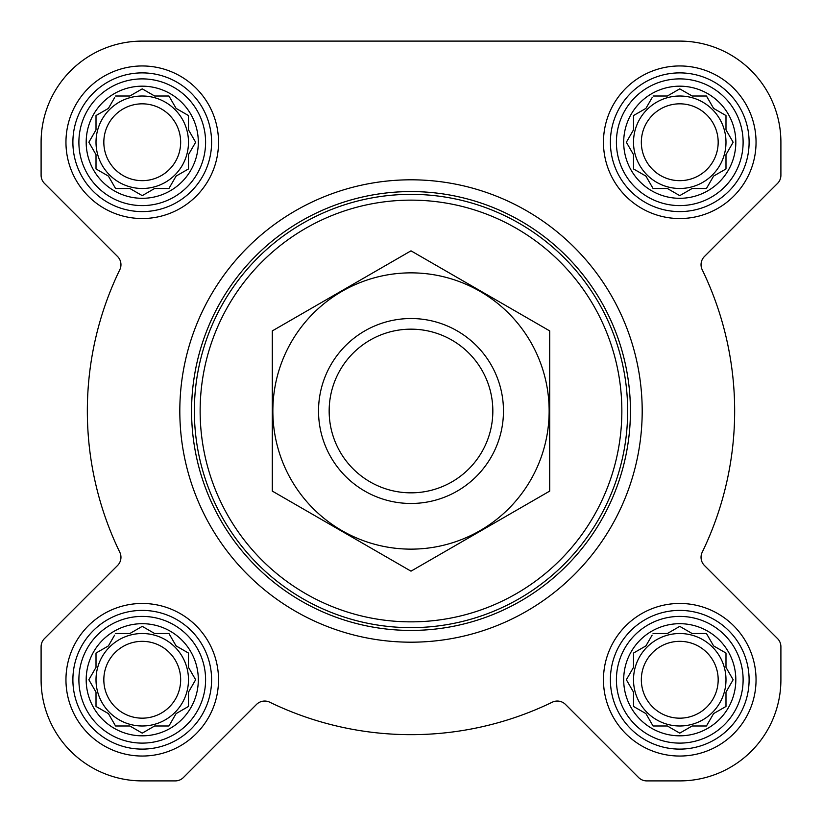 <?xml version="1.0" encoding="UTF-8"?>
<svg xmlns="http://www.w3.org/2000/svg" width="822" height="822" viewBox="0 0 822 822"><rect width="100%" height="100%" fill="white"/><g stroke="black" fill="none" stroke-linecap="round" stroke-linejoin="round"><path stroke-width="1.23" d="M653.058 633.515L667.361 633.515L679.753 626.364L692.145 633.515L706.447 633.515L713.599 645.907L725.99 653.058L725.99 667.361L733.142 679.753L725.99 692.145L725.99 706.447L713.599 713.599L706.447 725.99L692.145 725.99L679.753 733.142L667.361 725.99L653.058 725.99L645.907 713.599L633.515 706.447L633.515 692.145L626.364 679.753L633.515 667.361L633.515 653.058L645.907 645.907L652.113 635.159M623.692 679.753A56.06 56.06 0 0 1 707.783 631.204A56.06 56.06 0 0 1 707.783 728.313A56.06 56.06 0 0 1 623.692 679.753M115.553 633.515L129.855 633.515L142.247 626.364L154.639 633.515L168.942 633.515L176.093 645.907L188.485 653.058L188.485 667.361L195.636 679.753L188.485 692.145L188.485 706.447L176.093 713.599L168.942 725.99L154.639 725.99L142.247 733.142L129.855 725.99L115.553 725.99L108.401 713.599L96.01 706.447L96.01 692.145L88.858 679.753L96.01 667.361L96.01 653.058L108.401 645.907L114.597 635.159M86.187 679.753A56.06 56.06 0 0 1 170.277 631.204A56.06 56.06 0 0 1 170.277 728.313A56.06 56.06 0 0 1 86.187 679.753M115.553 96.01L129.855 96.01L142.247 88.858L154.639 96.01L168.942 96.01L176.093 108.401L188.485 115.553L188.485 129.855L195.636 142.247L188.485 154.639L188.485 168.942L176.093 176.093L168.942 188.485L154.639 188.485L142.247 195.636L129.855 188.485L115.553 188.485L108.401 176.093L96.01 168.942L96.01 154.639L88.858 142.247L96.01 129.855L96.01 115.553L108.401 108.401L114.597 97.654M86.187 142.247A56.06 56.06 0 0 1 170.277 93.687A56.06 56.06 0 0 1 170.277 190.796A56.06 56.06 0 0 1 86.187 142.247M653.058 96.01L667.361 96.01L679.753 88.858L692.145 96.01L706.447 96.01L713.599 108.401L725.99 115.553L725.99 129.855L733.142 142.247L725.99 154.639L725.99 168.942L713.599 176.093L706.447 188.485L692.145 188.485L679.753 195.636L667.361 188.485L653.058 188.485L645.907 176.093L633.515 168.942L633.515 154.639L626.364 142.247L633.515 129.855L633.515 115.553L645.907 108.401L652.113 97.654M623.692 142.247A56.06 56.06 0 0 1 707.783 93.687A56.06 56.06 0 0 1 707.783 190.796A56.06 56.06 0 0 1 623.692 142.247M41.1 142.247L41.1 175.261A11.559 11.559 0 0 0 44.491 183.44L117.567 256.515A11.559 11.559 0 0 1 119.796 269.739A323.663 323.663 0 0 0 119.796 552.261A11.559 11.559 0 0 1 117.567 565.485L44.491 638.56A11.559 11.559 0 0 0 41.1 646.739L41.1 679.753A101.147 101.147 0 0 0 142.247 780.9L175.261 780.9A11.559 11.559 0 0 0 183.44 777.509L256.515 704.433A11.559 11.559 0 0 1 269.739 702.204A323.663 323.663 0 0 0 552.261 702.204A11.559 11.559 0 0 1 565.485 704.433L638.56 777.509A11.559 11.559 0 0 0 646.739 780.9L679.753 780.9A101.147 101.147 0 0 0 780.9 679.753L780.9 646.739A11.559 11.559 0 0 0 777.509 638.56L704.433 565.485A11.559 11.559 0 0 1 702.204 552.261A323.663 323.663 0 0 0 702.204 269.739A11.559 11.559 0 0 1 704.433 256.515L777.509 183.44A11.559 11.559 0 0 0 780.9 175.261L780.9 142.247A101.147 101.147 0 0 0 679.753 41.1L142.247 41.1A101.147 101.147 0 0 0 41.1 142.247L41.1 175.261M65.955 142.247A76.292 76.292 0 0 1 180.388 76.179A76.292 76.292 0 0 1 180.388 208.315A76.292 76.292 0 0 1 65.955 142.247M65.955 679.753A76.292 76.292 0 0 1 180.388 613.685A76.292 76.292 0 0 1 180.388 745.821A76.292 76.292 0 0 1 65.955 679.753M603.461 679.753A76.292 76.292 0 0 1 717.904 613.685A76.292 76.292 0 0 1 717.904 745.821A76.292 76.292 0 0 1 603.461 679.753M603.461 142.247A76.292 76.292 0 0 1 717.904 76.179A76.292 76.292 0 0 1 717.904 208.315A76.292 76.292 0 0 1 603.461 142.247M119.796 269.739A11.559 11.559 0 0 0 117.567 256.515M117.567 565.485L44.491 638.56M41.1 646.739L41.1 679.753M142.247 780.9L175.261 780.9M565.485 704.433L638.56 777.509M646.739 780.9L679.753 780.9M780.9 679.753L780.9 646.739M702.204 552.261A11.559 11.559 0 0 0 704.433 565.485M704.433 256.515L777.509 183.44M780.9 175.261L780.9 142.247M679.753 41.1L550.617 41.1M398.536 41.1L341.644 41.1M239.921 41.1L142.247 41.1M200.136 411A210.864 210.864 0 0 1 516.432 228.393A210.864 210.864 0 0 1 516.432 593.607A210.864 210.864 0 0 1 200.136 411M194.362 411A216.638 216.638 0 0 1 519.319 223.379A216.638 216.638 0 0 1 519.319 598.622A216.638 216.638 0 0 1 194.362 411M191.577 411A219.423 219.423 0 0 1 520.716 220.974A219.423 219.423 0 0 1 520.716 601.026A219.423 219.423 0 0 1 191.577 411M179.812 411A231.188 231.188 0 0 1 526.594 210.781A231.188 231.188 0 0 1 526.594 611.219A231.188 231.188 0 0 1 179.812 411M616.408 142.247A63.345 63.345 0 0 1 711.431 87.379A63.345 63.345 0 0 1 711.431 197.105A63.345 63.345 0 0 1 616.408 142.247M610.397 142.247A69.356 69.356 0 0 1 714.431 82.179A69.356 69.356 0 0 1 714.431 202.304A69.356 69.356 0 0 1 610.397 142.247M78.891 142.247A63.345 63.345 0 0 1 173.915 87.379A63.345 63.345 0 0 1 173.915 197.105A63.345 63.345 0 0 1 78.891 142.247M72.891 142.247A69.356 69.356 0 0 1 176.925 82.179A69.356 69.356 0 0 1 176.925 202.304A69.356 69.356 0 0 1 72.891 142.247M78.891 679.753A63.345 63.345 0 0 1 173.915 624.895A63.345 63.345 0 0 1 173.915 734.621A63.345 63.345 0 0 1 78.891 679.753M72.891 679.753A69.356 69.356 0 0 1 176.925 619.696A69.356 69.356 0 0 1 176.925 739.821A69.356 69.356 0 0 1 72.891 679.753M616.408 679.753A63.345 63.345 0 0 1 711.431 624.895A63.345 63.345 0 0 1 711.431 734.621A63.345 63.345 0 0 1 616.408 679.753M610.397 679.753A69.356 69.356 0 0 1 714.431 619.696A69.356 69.356 0 0 1 714.431 739.821A69.356 69.356 0 0 1 610.397 679.753M633.515 115.553L633.515 129.855L632.57 131.499M632.57 152.995L633.515 154.639M633.515 168.942L635.159 169.887M652.113 186.841L653.058 188.485L667.361 188.485L669.005 189.43M690.501 189.43L692.145 188.485M706.447 188.485L707.403 186.841M724.346 169.887L725.99 168.942L725.99 154.639M732.197 143.891L733.142 142.247M726.936 131.499L725.99 129.855M725.99 115.553L724.346 114.597M707.403 97.654L706.447 96.01L692.145 96.01L690.501 95.064M669.005 95.064L667.361 96.01M645.907 108.401L644.263 109.347M725.99 142.247A46.238 46.238 0 0 0 679.753 96.01A46.238 46.238 0 0 0 633.515 142.247A46.238 46.238 0 0 0 679.753 188.485A46.238 46.238 0 0 0 725.99 142.247M641.335 142.247A38.418 38.418 0 0 1 698.967 108.977A38.418 38.418 0 0 1 698.967 175.518A38.418 38.418 0 0 1 641.335 142.247M96.01 115.553L96.01 129.855L95.064 131.499M95.064 152.995L96.01 154.639M96.01 168.942L97.654 169.887M114.597 186.841L115.553 188.485L129.855 188.485L131.499 189.43M152.995 189.43L154.639 188.485M168.942 188.485L169.887 186.841M186.841 169.887L188.485 168.942L188.485 154.639M194.691 143.891L195.636 142.247M189.43 131.499L188.485 129.855M188.485 115.553L186.841 114.597M169.887 97.654L168.942 96.01L154.639 96.01L152.995 95.064M131.499 95.064L129.855 96.01M108.401 108.401L106.757 109.347M188.485 142.247A46.238 46.238 0 0 0 142.247 96.01A46.238 46.238 0 0 0 96.01 142.247A46.238 46.238 0 0 0 142.247 188.485A46.238 46.238 0 0 0 188.485 142.247M96.01 653.058L96.01 667.361L95.064 669.005M95.064 690.501L96.01 692.145M96.01 706.447L97.654 707.403M114.597 724.346L115.553 725.99L129.855 725.99L131.499 726.936M152.995 726.936L154.639 725.99M168.942 725.99L169.887 724.346M186.841 707.403L188.485 706.447L188.485 692.145L189.43 690.501M195.636 679.753L194.691 678.109M188.485 653.058L186.841 652.113M169.887 635.159L168.942 633.515L154.639 633.515L152.995 632.57M131.499 632.57L129.855 633.515M108.401 645.907L106.757 646.852M188.485 679.753A46.238 46.238 0 0 0 142.247 633.515A46.238 46.238 0 0 0 96.01 679.753A46.238 46.238 0 0 0 142.247 725.99A46.238 46.238 0 0 0 188.485 679.753M633.515 653.058L633.515 667.361L632.57 669.005M632.57 690.501L633.515 692.145M633.515 706.447L635.159 707.403M652.113 724.346L653.058 725.99L667.361 725.99L669.005 726.936M690.501 726.936L692.145 725.99M706.447 725.99L707.403 724.346M724.346 707.403L725.99 706.447L725.99 692.145L726.936 690.501M733.142 679.753L732.197 678.109M725.99 653.058L724.346 652.113M707.403 635.159L706.447 633.515L692.145 633.515L690.501 632.57M669.005 632.57L667.361 633.515M645.907 645.907L644.263 646.852M725.99 679.753A46.238 46.238 0 0 0 679.753 633.515A46.238 46.238 0 0 0 633.515 679.753A46.238 46.238 0 0 0 679.753 725.99A46.238 46.238 0 0 0 725.99 679.753M103.829 142.247A38.418 38.418 0 0 1 161.451 108.977A38.418 38.418 0 0 1 161.451 175.518A38.418 38.418 0 0 1 103.829 142.247M103.829 679.753A38.418 38.418 0 0 1 161.451 646.482A38.418 38.418 0 0 1 161.451 713.023A38.418 38.418 0 0 1 103.829 679.753M641.335 679.753A38.418 38.418 0 0 1 698.967 646.482A38.418 38.418 0 0 1 698.967 713.023A38.418 38.418 0 0 1 641.335 679.753M329.16 411A81.84 81.84 0 0 1 451.915 340.123A81.84 81.84 0 0 1 451.915 481.877A81.84 81.84 0 0 1 329.16 411M318.525 411A92.475 92.475 0 0 1 457.238 330.917A92.475 92.475 0 0 1 457.238 491.083A92.475 92.475 0 0 1 318.525 411M272.288 330.917L272.288 491.083L411 571.167L549.713 491.083L549.713 330.917L411 250.833L272.288 330.917M411 549.137A138.137 138.137 0 0 0 530.632 341.931A138.137 138.137 0 0 0 291.368 341.931A138.137 138.137 0 0 0 411 549.137"/></g></svg>
